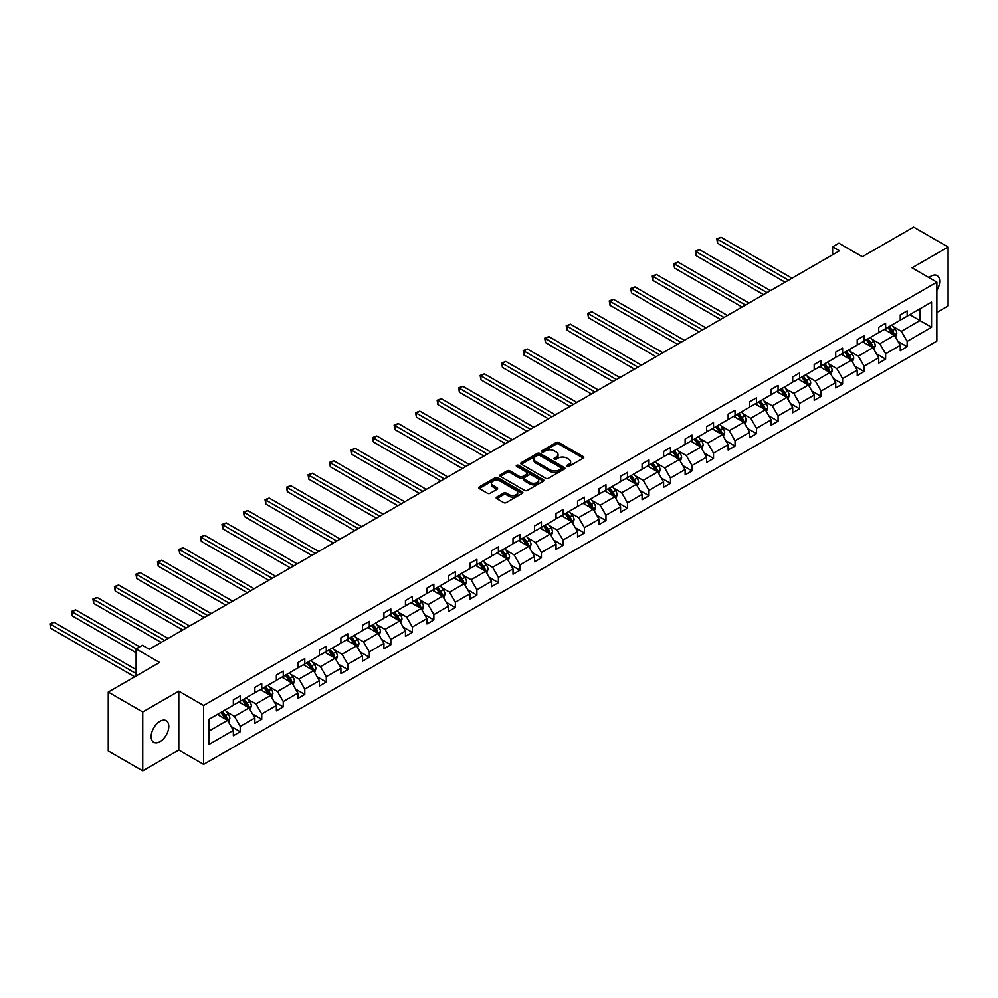 <?xml version="1.0" encoding="UTF-8"?>
<svg xmlns="http://www.w3.org/2000/svg" width="998" height="998" viewBox="0 0 998 998"><rect width="100%" height="100%" fill="white"/><g stroke="black" fill="none" stroke-linecap="round" stroke-linejoin="round"><path stroke-width="1.5" d="M566.976 466.453A1.335 0.773 0 0 0 568.86 466.453L583.244 458.157A1.909 1.11 0 0 0 583.805 457.371A1.909 1.11 0 0 0 583.244 456.597L558.88 442.526A1.909 1.11 0 0 0 556.173 442.526L541.789 450.834A1.335 0.773 0 0 0 543.685 451.919L545.544 450.846A6.125 3.543 0 0 1 554.214 450.846L556.248 452.019A6.125 3.543 0 0 1 558.032 454.527A6.125 3.543 0 0 1 556.248 457.022L554.377 458.094A1.335 0.773 0 0 0 556.273 459.192L558.144 458.119A6.125 3.543 0 0 1 566.802 458.119L568.835 459.292A6.125 3.543 0 0 1 570.631 461.787A6.125 3.543 0 0 1 568.835 464.295L566.976 465.367A1.335 0.773 0 0 0 566.976 466.453L566.976 465.367M159.979 741.676A12.487 7.211 120 0 0 168.126 730.673A12.487 7.211 120 0 0 166.217 720.681A12.487 7.211 120 0 0 159.979 721.292A12.487 7.211 120 0 0 151.821 732.295A12.487 7.211 120 0 0 153.729 742.3A12.487 7.211 120 0 0 159.979 741.676M936.86 290.43A12.487 7.211 120 0 0 937.097 275.61A12.487 7.211 120 0 0 930.86 276.221A12.487 7.211 120 0 0 928.938 277.581M936.86 312.411L948.1 305.924L948.1 247.005L913.619 227.107L862.322 256.723L838.881 243.188L832.606 246.805L832.606 254.764M142.739 770.893L178.804 750.072L178.804 691.165L142.739 711.973L142.739 770.893L108.258 750.995L108.258 692.076L159.568 662.46L136.115 648.925L136.115 675.995M142.739 711.973L108.258 692.076M496.755 497.079A1.909 1.11 0 0 0 496.193 497.852A1.909 1.11 0 0 0 496.755 498.638L503.591 502.58A1.909 1.11 0 0 0 506.298 502.58L522.266 493.361A1.909 1.11 0 0 0 522.827 492.575A1.909 1.11 0 0 0 522.266 491.802L497.902 477.73A1.909 1.11 0 0 0 495.195 477.73L479.227 486.949A1.909 1.11 0 0 0 478.666 487.735A1.909 1.11 0 0 0 479.227 488.521L487.473 493.286A1.909 1.11 0 0 0 490.18 493.286L497.016 489.332A1.909 1.11 0 0 0 497.578 488.558A1.909 1.11 0 0 0 497.016 487.773L492.925 485.415A5.115 2.957 0 0 1 491.428 483.319A5.115 2.957 0 0 1 494.584 480.587A5.115 2.957 0 0 1 500.173 481.223L516.216 490.492A5.115 2.957 0 0 1 517.712 492.575A5.115 2.957 0 0 1 514.544 495.307A5.115 2.957 0 0 1 508.968 494.671L506.298 493.124A1.909 1.11 0 0 0 503.591 493.124L496.755 497.079L496.755 498.638L503.591 494.721L503.591 493.124M136.115 648.925L142.39 645.294L149.288 649.274L839.505 250.785L832.606 246.805M178.804 691.165L203.617 705.486L936.86 282.16L936.86 341.079L203.617 764.406L203.617 705.486M948.1 247.005L912.035 267.826L936.86 282.16M545.681 478.279A1.909 1.11 0 0 0 548.389 478.279L564.369 469.06A1.909 1.11 0 0 0 564.93 468.274A1.909 1.11 0 0 0 564.369 467.488L540.005 453.429A1.909 1.11 0 0 0 537.298 453.429L521.318 462.648A1.909 1.11 0 0 0 520.756 463.434A1.909 1.11 0 0 0 521.318 464.207L545.681 478.279M517.189 466.752A1.335 0.773 0 0 1 518.548 466.939L543.286 481.223L527.343 490.43A1.909 1.11 0 0 1 524.636 490.43L500.272 476.37L500.272 474.799A1.909 1.11 0 0 0 499.711 475.584A1.909 1.11 0 0 0 500.272 476.37M500.272 474.799L507.109 470.856A1.909 1.11 0 0 1 509.816 470.856L519.696 476.557A1.909 1.11 0 0 0 522.403 476.557L526.932 473.938A1.909 1.11 0 0 0 527.493 473.164A1.909 1.11 0 0 0 526.932 472.378L516.652 466.44A1.335 0.773 0 0 1 518.548 465.342L543.311 479.651A1.909 1.11 0 0 1 543.873 480.425A1.909 1.11 0 0 1 543.311 481.211L543.311 479.651M208.931 719.309L233.345 705.212L233.345 699.872L240.231 695.893L240.231 701.232L254.852 692.787L254.852 687.46L261.75 683.48L261.75 688.807L276.371 680.374L276.371 675.035L283.257 671.055L283.257 676.395L297.878 667.949L297.878 662.61L304.777 658.63L304.777 663.969L319.397 655.524L319.397 650.197L326.284 646.217L326.284 651.544L340.904 643.111L340.904 637.772L347.803 633.792L347.803 639.132L362.424 630.686L362.424 625.359L369.31 621.367L369.31 626.707L383.931 618.273L383.931 612.934L390.829 608.955L390.829 614.281L405.45 605.848L405.45 600.509L412.336 596.53L412.336 601.869L426.957 593.423L426.957 588.096L433.856 584.117L433.856 589.444L448.476 581.011L448.476 575.671L455.362 571.692L455.362 577.031L469.983 568.586L469.983 563.246L476.882 559.267L476.882 564.606L491.503 556.16L491.503 550.834L498.389 546.854L498.389 552.181L513.009 543.748L513.009 538.409L519.908 534.429L519.908 539.768L534.529 531.323L534.529 525.996L541.415 522.004L541.415 527.343L556.036 518.91L556.036 513.571L562.934 509.591L562.934 514.918L577.555 506.485L577.555 501.146L584.441 497.166L584.441 502.505L599.062 494.06L599.062 488.733L605.961 484.754L605.961 490.08L620.581 481.647L620.581 476.308L627.468 472.328L627.468 477.668L642.088 469.222L642.088 463.883L648.987 459.903L648.987 465.243L663.608 456.797L663.608 451.47L670.494 447.491L670.494 452.818L685.115 444.384L685.115 439.045L692.013 435.066L692.013 440.405L706.634 431.959L706.634 426.633L713.52 422.641L713.52 427.98L728.141 419.547L728.141 414.207L735.039 410.228L735.039 415.555L749.66 407.122L749.66 401.782L756.546 397.803L756.546 403.142L771.167 394.697L771.167 389.37L778.066 385.39L778.066 390.717L792.686 382.284L792.686 376.945L799.573 372.965L799.573 378.304L814.193 369.859L814.193 364.519L821.092 360.54L821.092 365.879L835.713 357.434L835.713 352.107L842.599 348.127L842.599 353.454L857.22 345.021L857.22 339.682L864.118 335.702L864.118 341.042L878.739 332.596L878.739 327.257L885.625 323.277L885.625 328.616L900.246 320.171L900.246 314.844L907.145 310.865L907.145 316.191L931.546 302.107L931.546 327.269L907.145 341.353L907.145 346.693L900.246 350.672L900.246 345.333L885.625 353.779L885.625 359.105L878.739 363.097L878.739 357.758L864.118 366.191L864.118 371.53L857.22 375.51L857.22 370.183L842.599 378.616L842.599 383.956L835.713 387.935L835.713 382.596L821.092 391.041L821.092 396.368L814.193 400.348L814.193 395.021L799.573 403.454L799.573 408.793L792.686 412.773L792.686 407.434L778.066 415.879L778.066 421.218L771.167 425.198L771.167 419.859L756.546 428.304L756.546 433.631L749.66 437.611L749.66 432.284L735.039 440.717L735.039 446.056L728.141 450.036L728.141 444.696L713.52 453.142L713.52 458.469L706.634 462.461L706.634 457.121L692.013 465.555L692.013 470.894L685.115 474.873L685.115 469.547L670.494 477.98L670.494 483.319L663.608 487.298L663.608 481.959L648.987 490.405L648.987 495.732L642.088 499.711L642.088 494.384L627.468 502.817L627.468 508.157L620.581 512.136L620.581 506.797L605.961 515.242L605.961 520.582L599.062 524.561L599.062 519.222L584.441 527.668L584.441 532.994L577.555 536.974L577.555 531.647L562.934 540.08L562.934 545.419L556.036 549.399L556.036 544.06L541.415 552.505L541.415 557.832L534.529 561.824L534.529 556.485L519.908 564.93L519.908 570.257L513.009 574.237L513.009 568.91L498.389 577.343L498.389 582.682L491.503 586.662L491.503 581.323L476.882 589.768L476.882 595.095L469.983 599.074L469.983 593.748L455.362 602.181L455.362 607.52L448.476 611.5L448.476 606.173L433.856 614.606L433.856 619.945L426.957 623.925L426.957 618.585L412.336 627.031L412.336 632.358L405.45 636.337L405.45 631.01L390.829 639.444L390.829 644.783L383.931 648.762L383.931 643.423L369.31 651.869L369.31 657.208L362.424 661.187L362.424 655.848L347.803 664.294L347.803 669.621L340.904 673.6L340.904 668.273L326.284 676.706L326.284 682.046L319.397 686.025L319.397 680.686L304.777 689.131L304.777 694.458L297.878 698.45L297.878 693.111L283.257 701.544L283.257 706.883L276.371 710.863L276.371 705.536L261.75 713.969L261.75 719.309L254.852 723.288L254.852 717.949L240.231 726.394L240.231 731.721L233.345 735.701L233.345 730.374L208.931 744.458L208.931 719.309M238.859 702.031L249.063 707.919L234.443 716.364L226.459 711.749M234.443 716.364L240.231 726.394M249.063 707.919L254.852 717.949M233.345 703.939L234.443 704.576L240.231 701.232M260.366 689.606L270.57 695.494L255.962 703.939L247.978 699.324M255.962 703.939L261.75 713.969M270.57 695.494L276.371 705.536M254.852 691.514L255.962 692.15L261.75 688.807M281.885 677.18L292.09 683.081L277.469 691.514L269.485 686.911M277.469 691.514L283.257 701.544M292.09 683.081L297.878 693.111M276.371 679.102L277.469 679.738L283.257 676.395M303.392 664.768L313.597 670.656L298.988 679.102L291.004 674.486M298.988 679.102L304.777 689.131M313.597 670.656L319.397 680.686M297.878 666.676L298.988 667.313L304.777 663.969M324.911 652.343L335.116 658.231L320.495 666.676L312.511 662.073M320.495 666.676L326.284 676.706M335.116 658.231L340.904 668.273M319.397 654.251L320.495 654.888L326.284 651.544M346.418 639.93L356.623 645.818L342.015 654.251L334.031 649.648M342.015 654.251L347.803 664.294M356.623 645.818L362.424 655.848M340.904 641.839L342.015 642.475L347.803 639.132M367.938 627.505L378.142 633.393L363.522 641.839L355.538 637.223M363.522 641.839L369.31 651.869M378.142 633.393L383.931 643.423M362.424 629.414L363.522 630.05L369.31 626.707M389.445 615.08L399.649 620.981L385.041 629.414L377.057 624.81M385.041 629.414L390.829 639.444M399.649 620.981L405.45 631.01M383.931 616.989L385.041 617.637L390.829 614.281M410.964 602.667L421.168 608.555L406.548 616.989L398.564 612.385M406.548 616.989L412.336 627.031M421.168 608.555L426.957 618.585M405.45 604.576L406.548 605.212L412.336 601.869M432.471 590.242L442.675 596.13L428.067 604.576L420.083 599.96M428.067 604.576L433.856 614.606M442.675 596.13L448.476 606.173M426.957 592.151L428.067 592.787L433.856 589.444M453.99 577.817L464.195 583.718L449.574 592.151L441.59 587.548M449.574 592.151L455.362 602.181M464.195 583.718L469.983 593.748M448.476 579.738L449.574 580.374L455.362 577.031M475.497 565.404L485.702 571.293L471.093 579.738L463.109 575.122M471.093 579.738L476.882 589.768M485.702 571.293L491.503 581.323M469.983 567.313L471.093 567.949L476.882 564.606M497.016 552.979L507.221 558.868L492.6 567.313L484.616 562.71M492.6 567.313L498.389 577.343M507.221 558.868L513.009 568.91M491.503 554.888L492.6 555.524L498.389 552.181M518.523 540.567L528.728 546.455L514.12 554.888L506.136 550.285M514.12 554.888L519.908 564.93M528.728 546.455L534.529 556.485M513.009 542.475L514.12 543.112L519.908 539.768M540.043 528.142L550.247 534.03L535.627 542.475L527.643 537.86M535.627 542.475L541.415 552.505M550.247 534.03L556.036 544.06M534.529 530.05L535.627 530.687L541.415 527.343M561.55 515.716L571.754 521.617L557.146 530.05L549.162 525.447M557.146 530.05L562.934 540.08M571.754 521.617L577.555 531.647M556.036 517.625L557.146 518.261L562.934 514.918M583.069 503.304L593.274 509.192L578.653 517.625L570.669 513.022M578.653 517.625L584.441 527.668M593.274 509.192L599.062 519.222M577.555 505.213L578.653 505.849L584.441 502.505M604.576 490.879L614.78 496.767L600.172 505.213L592.188 500.597M600.172 505.213L605.961 515.242M614.78 496.767L620.581 506.797M599.062 492.787L600.172 493.424L605.961 490.08M626.095 478.454L636.3 484.354L621.679 492.787L613.695 488.184M621.679 492.787L627.468 502.817M636.3 484.354L642.088 494.384M620.581 480.375L621.679 481.011L627.468 477.668M647.602 466.041L657.807 471.929L643.199 480.375L635.215 475.759M643.199 480.375L648.987 490.405M657.807 471.929L663.608 481.959M642.088 467.95L643.199 468.586L648.987 465.243M669.122 453.616L679.326 459.504L664.705 467.95L656.721 463.346M664.705 467.95L670.494 477.98M679.326 459.504L685.115 469.547M663.608 455.525L664.705 456.161L670.494 452.818M690.628 441.191L700.833 447.092L686.225 455.525L678.241 450.921M686.225 455.525L692.013 465.555M700.833 447.092L706.634 457.121M685.115 443.112L686.225 443.748L692.013 440.405M712.148 428.778L722.352 434.666L707.732 443.112L699.748 438.496M707.732 443.112L713.52 453.142M722.352 434.666L728.141 444.696M706.634 430.687L707.732 431.323L713.52 427.98M733.655 416.353L743.859 422.254L729.251 430.687L721.267 426.084M729.251 430.687L735.039 440.717M743.859 422.254L749.66 432.284M728.141 418.262L729.251 418.898L735.039 415.555M755.174 403.941L765.379 409.829L750.758 418.262L742.774 413.659M750.758 418.262L756.546 428.304M765.379 409.829L771.167 419.859M749.66 405.849L750.758 406.485L756.546 403.142M776.681 391.515L786.886 397.404L772.277 405.849L764.293 401.233M772.277 405.849L778.066 415.879M786.886 397.404L792.686 407.434M771.167 393.424L772.277 394.06L778.066 390.717M798.2 379.09L808.405 384.991L793.784 393.424L785.8 388.821M793.784 393.424L799.573 403.454M808.405 384.991L814.193 395.021M792.686 381.011L793.784 381.648L799.573 378.304M819.707 366.678L829.912 372.566L815.304 381.011L807.32 376.396M815.304 381.011L821.092 391.041M829.912 372.566L835.713 382.596M814.193 368.586L815.304 369.223L821.092 365.879M841.227 354.253L851.431 360.141L836.811 368.586L828.827 363.971M836.811 368.586L842.599 378.616M851.431 360.141L857.22 370.183M835.713 356.161L836.811 356.797L842.599 353.454M862.734 341.827L872.938 347.728L858.33 356.161L850.346 351.558M858.33 356.161L864.118 366.191M872.938 347.728L878.739 357.758M857.22 343.749L858.33 344.385L864.118 341.042M884.253 329.415L894.457 335.303L879.837 343.749L871.853 339.133M879.837 343.749L885.625 353.779M894.457 335.303L900.246 345.333M878.739 331.324L879.837 331.96L885.625 328.616M909.764 314.682L919.969 320.57L901.356 331.324L893.372 326.72M901.356 331.324L907.145 341.353M931.546 327.269L919.969 320.57L919.969 308.794L931.546 302.107M178.804 750.072L203.617 764.406M900.246 318.898L901.356 319.535L907.145 316.191M208.931 731.085L227.544 720.344L217.339 714.443M227.544 720.344L233.345 730.374M897.975 341.391L907.145 346.693M876.456 353.816L885.625 359.105M854.949 366.241L864.118 371.53M833.43 378.654L842.599 383.956M811.923 391.079L821.092 396.368M790.404 403.504L799.573 408.793M768.897 415.916L778.066 421.218M747.377 428.342L756.546 433.631M725.87 440.754L735.039 446.056M704.351 453.179L713.52 458.469M682.844 465.604L692.013 470.894M661.325 478.017L670.494 483.319M639.818 490.442L648.987 495.732M618.298 502.867L627.468 508.157M596.792 515.28L605.961 520.582M575.272 527.705L584.441 532.994M553.765 540.118L562.934 545.419M532.246 552.543L541.415 557.832M510.739 564.968L519.908 570.257M489.22 577.38L498.389 582.682M467.713 589.806L476.882 595.095M446.193 602.231L455.362 607.52M424.686 614.643L433.856 619.945M403.167 627.068L412.336 632.358M381.66 639.481L390.829 644.783M360.141 651.906L369.31 657.208M338.634 664.331L347.803 669.621M317.115 676.744L326.284 682.046M295.608 689.169L304.777 694.458M274.088 701.594L283.257 706.883M252.581 714.007L261.75 719.309M231.062 726.432L240.231 731.721M567.5 466.652L568.835 465.879A6.125 3.543 0 0 0 570.631 463.384L570.631 461.787M558.032 454.527L558.032 456.111A6.125 3.543 0 0 1 556.248 458.618L554.913 459.379M583.219 458.169L558.88 444.122A1.909 1.11 0 0 0 556.173 444.122L542.326 452.106M564.369 467.488L564.369 469.06L540.005 455.026A1.909 1.11 0 0 0 537.298 455.026L521.343 464.232M560.976 468.823A1.335 0.773 0 0 0 560.976 467.725L539.594 455.375A1.335 0.773 0 0 0 537.697 455.375L535.739 456.51A6.125 3.543 0 0 0 533.942 459.018A6.125 3.543 0 0 0 535.739 461.513L550.36 469.958A6.125 3.543 0 0 0 559.017 469.958L560.976 468.823L560.976 470.42A1.335 0.773 0 0 0 561.375 469.871L561.375 468.274M533.942 459.018L533.942 460.602A6.125 3.543 0 0 0 535.739 463.109L535.739 461.513M560.976 470.42L559.017 471.543A6.125 3.543 0 0 1 550.36 471.543L535.739 463.109M500.297 476.383L507.109 472.453L507.109 470.856M527.493 473.164L527.493 474.749A1.909 1.11 0 0 1 526.932 475.535L522.403 478.154A1.909 1.11 0 0 1 519.696 478.154L509.816 472.453A1.909 1.11 0 0 0 507.109 472.453M529.95 482.483A5.115 2.957 0 0 0 535.527 483.119A5.115 2.957 0 0 0 538.695 480.387A5.115 2.957 0 0 0 537.186 478.304L531.535 475.036A1.909 1.11 0 0 0 528.828 475.036L524.299 477.655A1.909 1.11 0 0 0 523.738 478.441A1.909 1.11 0 0 0 524.299 479.215L529.95 482.483L529.95 484.067A5.115 2.957 0 0 0 535.527 484.716A5.115 2.957 0 0 0 538.695 481.984L538.695 480.387M523.738 478.441L523.738 480.026A1.909 1.11 0 0 0 524.299 480.811L524.299 479.215M529.95 484.067L524.299 480.811M517.712 492.575L517.712 494.172A5.115 2.957 0 0 1 514.544 496.904A5.115 2.957 0 0 1 508.968 496.268L506.298 494.721A1.909 1.11 0 0 0 503.591 494.721M491.428 483.319L491.428 484.916A5.115 2.957 0 0 0 492.925 486.999L492.925 485.415M497.016 487.773L497.016 489.332L492.925 486.999M522.266 491.802L522.266 493.361L497.902 479.327A1.909 1.11 0 0 0 495.195 479.327L479.252 488.533L479.227 486.949M895.505 337.124L896.765 333.457A5.165 2.982 -120 0 0 895.119 329.053L892.025 324.924M886.474 330.7L885.126 328.903M791.988 278.217L721.018 237.237L717.562 239.233L717.562 243.213L785.102 282.197M893.697 334.866L893.983 333.681A5.165 2.982 -120 0 0 892.499 330.575L889.405 326.433M888.108 327.182L891.513 331.735A2.632 1.522 60 0 1 892 332.534L893.983 333.681M887.746 327.394L890.852 331.523A5.165 2.982 60 0 1 892.137 333.968M717.562 243.213L716.801 238.796L788.545 280.213M716.801 238.796L721.018 237.237M873.986 349.537L875.258 345.882A5.165 2.982 -120 0 0 873.612 341.478L870.518 337.349M864.954 343.112L863.619 341.328M770.481 290.643L699.498 249.662L696.055 251.646L696.055 255.625L763.582 294.622M872.177 347.279L872.464 346.094A5.165 2.982 -120 0 0 870.992 342.988L867.898 338.858M866.601 339.607L870.006 344.148A2.632 1.522 60 0 1 870.481 344.946L872.464 346.094M866.239 339.807L869.333 343.948A5.165 2.982 60 0 1 870.618 346.381M696.055 255.625L695.294 251.209L767.025 292.626M695.294 251.209L699.498 249.662M852.479 361.962L853.739 358.294A5.165 2.982 -120 0 0 852.092 353.903L848.999 349.762M843.447 355.538L842.1 353.741M748.962 303.055L677.991 262.075L674.536 264.071L674.536 268.05L742.075 307.035M850.67 359.704L850.957 358.519A5.165 2.982 -120 0 0 849.473 355.413L846.379 351.271M845.081 352.02L848.487 356.573A2.632 1.522 60 0 1 848.974 357.371L850.957 358.519M844.72 352.232L847.826 356.361A5.165 2.982 60 0 1 849.111 358.806M674.536 268.05L673.775 263.634L745.518 305.051M673.775 263.634L677.991 262.075M830.96 374.387L832.232 370.72A5.165 2.982 -120 0 0 830.586 366.316L827.492 362.187M821.928 367.963L820.593 366.166M727.455 315.48L656.472 274.5L653.029 276.496L653.029 280.475L720.556 319.46M829.151 372.129L829.438 370.944A5.165 2.982 -120 0 0 827.966 367.825L824.872 363.696M823.575 364.445L826.98 368.998A2.632 1.522 60 0 1 827.454 369.796L829.438 370.944M823.213 364.657L826.307 368.786A5.165 2.982 60 0 1 827.591 371.231M653.029 280.475L652.268 276.047L723.999 317.464M652.268 276.047L656.472 274.5M809.453 386.8L810.713 383.145A5.165 2.982 -120 0 0 809.066 378.741L805.972 374.599M800.421 380.375L799.074 378.591M705.935 327.905L634.965 286.925L631.509 288.909L631.509 292.888L699.049 331.885M807.644 384.542L807.931 383.357A5.165 2.982 -120 0 0 806.446 380.25L803.353 376.121M802.055 376.87L805.461 381.411A2.632 1.522 60 0 1 805.947 382.209L807.931 383.357M801.693 377.069L804.8 381.211A5.165 2.982 60 0 1 806.085 383.644M631.509 292.888L630.748 288.472L702.492 329.889M630.748 288.472L634.965 286.925M787.933 399.225L789.206 395.557A5.165 2.982 -120 0 0 787.559 391.154L784.465 387.024M778.902 392.8L777.567 391.004M684.428 340.318L613.446 299.338L610.003 301.334L610.003 305.313L677.53 344.298M786.125 396.967L786.412 395.782A5.165 2.982 -120 0 0 784.939 392.676L781.846 388.534M780.548 389.282L783.954 393.836A2.632 1.522 60 0 1 784.428 394.634L786.412 395.782M780.187 389.494L783.28 393.624A5.165 2.982 60 0 1 784.565 396.069M610.003 305.313L609.242 300.897L680.973 342.314M609.242 300.897L613.446 299.338M766.427 411.638L767.687 407.982A5.165 2.982 -120 0 0 766.04 403.579L762.946 399.45M757.395 405.213L756.047 403.429M662.909 352.743L591.939 311.763L588.483 313.746L588.483 317.738L656.023 356.723M764.618 409.392L764.905 408.194A5.165 2.982 -120 0 0 763.42 405.088L760.326 400.959M759.029 401.707L762.435 406.261A2.632 1.522 60 0 1 762.921 407.059L764.905 408.194M758.667 401.92L761.773 406.049A5.165 2.982 60 0 1 763.058 408.494M588.483 317.738L587.722 313.31L659.466 354.727M587.722 313.31L591.939 311.763M744.907 424.063L746.18 420.395A5.165 2.982 -120 0 0 744.533 416.004L741.439 411.862M735.875 417.638L734.54 415.842M641.402 365.156L570.419 324.188L566.976 326.171L566.976 330.151L634.503 369.148M743.098 421.805L743.385 420.62A5.165 2.982 -120 0 0 741.913 417.513L738.819 413.384M737.522 414.133L740.928 418.673A2.632 1.522 60 0 1 741.402 419.472L743.385 420.62M737.16 414.332L740.254 418.474A5.165 2.982 60 0 1 741.539 420.906M566.976 330.151L566.215 325.735L637.947 367.152M566.215 325.735L570.419 324.188M723.4 436.488L724.66 432.82A5.165 2.982 -120 0 0 723.014 428.416L719.92 424.287M714.368 430.063L713.021 428.267M619.883 377.581L548.912 336.6L545.457 338.596L545.457 342.576L612.997 381.56M721.591 434.23L721.878 433.045A5.165 2.982 -120 0 0 720.394 429.938L717.3 425.797M716.003 426.545L719.408 431.099A2.632 1.522 60 0 1 719.895 431.897L721.878 433.045M715.641 426.757L718.747 430.887A5.165 2.982 60 0 1 720.032 433.332M545.457 342.576L544.696 338.16L616.44 379.577M544.696 338.16L548.912 336.6M701.881 448.9L703.153 445.245A5.165 2.982 -120 0 0 701.507 440.842L698.413 436.712M692.849 442.476L691.514 440.692M598.376 390.006L527.393 349.026L523.95 351.009L523.95 354.989L591.477 393.985M700.072 446.642L700.359 445.457A5.165 2.982 -120 0 0 698.887 442.351L695.793 438.222M694.496 438.97L697.901 443.511A2.632 1.522 60 0 1 698.375 444.322L700.359 445.457M694.134 439.17L697.228 443.312A5.165 2.982 60 0 1 698.513 445.744M523.95 354.989L523.189 350.572L594.92 391.989M523.189 350.572L527.393 349.026M680.374 461.326L681.634 457.658A5.165 2.982 -120 0 0 679.987 453.267L676.894 449.125M671.342 454.901L669.995 453.104M576.856 402.419L505.886 361.438L502.431 363.434L502.431 367.414L569.97 406.398M678.565 459.068L678.852 457.882A5.165 2.982 -120 0 0 677.368 454.776L674.274 450.647M672.976 451.383L676.382 455.936A2.632 1.522 60 0 1 676.869 456.735L678.852 457.882M672.615 451.595L675.721 455.724A5.165 2.982 60 0 1 677.006 458.169M502.431 367.414L501.67 362.998L573.413 404.415M501.67 362.998L505.886 361.438M658.855 473.751L660.127 470.083A5.165 2.982 -120 0 0 658.48 465.679L655.387 461.55M649.823 467.326L648.488 465.53M555.35 414.844L484.367 373.863L480.924 375.859L480.924 379.839L548.451 418.823M657.046 471.493L657.333 470.308A5.165 2.982 -120 0 0 655.861 467.189L652.767 463.06M651.469 463.808L654.875 468.361A2.632 1.522 60 0 1 655.349 469.16L657.333 470.308M651.108 464.02L654.201 468.149A5.165 2.982 60 0 1 655.486 470.594M480.924 379.839L480.163 375.423L551.894 416.84M480.163 375.423L484.367 373.863M637.348 486.163L638.608 482.508A5.165 2.982 -120 0 0 636.961 478.104L633.867 473.975M628.316 479.739L626.969 477.955M533.83 427.269L462.86 386.288L459.404 388.272L459.404 392.251L526.944 431.248M635.539 483.905L635.826 482.72A5.165 2.982 -120 0 0 634.341 479.614L631.247 475.485M629.95 476.233L633.356 480.774A2.632 1.522 60 0 1 633.842 481.572L635.826 482.72M629.588 476.433L632.695 480.574A5.165 2.982 60 0 1 633.98 483.007M459.404 392.251L458.643 387.835L530.387 429.252M458.643 387.835L462.86 386.288M615.828 498.588L617.101 494.921A5.165 2.982 -120 0 0 615.454 490.517L612.36 486.388M606.809 492.164L605.462 490.367M512.323 439.681L441.341 398.701L437.897 400.697L437.897 404.677L505.425 443.661M614.019 496.33L614.306 495.145A5.165 2.982 -120 0 0 612.834 492.039L609.741 487.897M608.443 488.646L611.849 493.199A2.632 1.522 60 0 1 612.323 493.998L614.306 495.145M608.081 488.858L611.175 492.987A5.165 2.982 60 0 1 612.46 495.432M437.897 404.677L437.136 400.26L508.868 441.677M437.136 400.26L441.341 398.701M594.321 511.001L595.594 507.346A5.165 2.982 -120 0 0 593.935 502.942L590.841 498.813M585.29 504.589L583.942 502.792M490.804 452.106L419.834 411.126L416.378 413.11L416.378 417.102L483.918 456.086M592.513 508.755L592.8 507.57A5.165 2.982 -120 0 0 591.315 504.452L588.221 500.322M586.924 501.071L590.329 505.624A2.632 1.522 60 0 1 590.816 506.423L592.8 507.57M586.562 501.283L589.668 505.412A5.165 2.982 60 0 1 590.953 507.857M416.378 417.102L415.617 412.673L487.361 454.09M415.617 412.673L419.834 411.126M572.802 523.426L574.075 519.758A5.165 2.982 -120 0 0 572.428 515.367L569.334 511.226M563.783 517.001L562.435 515.217M469.297 464.519L398.314 423.551L394.871 425.535L394.871 429.514L462.398 468.511M570.993 521.168L571.28 519.983A5.165 2.982 -120 0 0 569.808 516.877L566.714 512.747M565.417 513.496L568.823 518.037A2.632 1.522 60 0 1 569.297 518.835L571.28 519.983M565.055 513.696L568.149 517.837A5.165 2.982 60 0 1 569.434 520.27M394.871 429.514L394.11 425.098L465.841 466.515M394.11 425.098L398.314 423.551M551.295 535.851L552.568 532.184A5.165 2.982 -120 0 0 550.908 527.78L547.815 523.651M542.263 529.427L540.916 527.63M447.778 476.944L376.807 435.964L373.352 437.96L373.352 441.939L440.891 480.924M549.486 533.593L549.773 532.408A5.165 2.982 -120 0 0 548.289 529.302L545.195 525.16M543.898 525.909L547.303 530.462A2.632 1.522 60 0 1 547.79 531.26L549.773 532.408M543.536 526.121L546.642 530.25A5.165 2.982 60 0 1 547.927 532.695M373.352 441.939L372.591 437.523L444.335 478.94M372.591 437.523L376.807 435.964M529.776 548.264L531.048 544.609A5.165 2.982 -120 0 0 529.402 540.205L526.308 536.076M520.756 541.839L519.409 540.055M426.271 489.369L355.288 448.389L351.845 450.372L351.845 454.352L419.372 493.349M527.967 546.018L528.254 544.821A5.165 2.982 -120 0 0 526.782 541.714L523.688 537.585M522.391 538.334L525.796 542.875A2.632 1.522 60 0 1 526.27 543.685L528.254 544.821M522.029 538.546L525.123 542.675A5.165 2.982 60 0 1 526.408 545.108M351.845 454.352L351.084 449.936L422.815 491.353M351.084 449.936L355.288 448.389M508.269 560.689L509.541 557.021A5.165 2.982 -120 0 0 507.882 552.63L504.788 548.488M499.237 554.264L497.89 552.468M404.751 501.782L333.781 460.802L330.326 462.798L330.326 466.777L397.865 505.761M506.46 558.431L506.747 557.246A5.165 2.982 -120 0 0 505.262 554.139L502.169 550.01M500.871 550.746L504.277 555.3A2.632 1.522 60 0 1 504.763 556.098L506.747 557.246M500.509 550.958L503.616 555.088A5.165 2.982 60 0 1 504.901 557.533M330.326 466.777L329.565 462.361L401.308 503.778M329.565 462.361L333.781 460.802M486.75 573.114L488.022 569.446A5.165 2.982 -120 0 0 486.375 565.043L483.281 560.913M477.73 566.689L476.383 564.893M383.244 514.207L312.262 473.227L308.819 475.223L308.819 479.202L376.346 518.187M484.941 570.856L485.228 569.671A5.165 2.982 -120 0 0 483.756 566.552L480.662 562.423M479.364 563.171L482.77 567.725A2.632 1.522 60 0 1 483.244 568.523L485.228 569.671M479.003 563.383L482.096 567.513A5.165 2.982 60 0 1 483.381 569.958M308.819 479.202L308.058 474.786L379.789 516.203M308.058 474.786L312.262 473.227M465.243 585.527L466.515 581.871A5.165 2.982 -120 0 0 464.856 577.468L461.762 573.339M456.211 579.102L454.863 577.318M361.725 526.632L290.755 485.652L287.299 487.635L287.299 491.615L354.839 530.612M463.434 583.269L463.721 582.084A5.165 2.982 -120 0 0 462.236 578.977L459.142 574.848M457.845 575.596L461.251 580.137A2.632 1.522 60 0 1 461.737 580.936L463.721 582.084M457.483 575.796L460.589 579.938A5.165 2.982 60 0 1 461.874 582.37M287.299 491.615L286.538 487.199L358.282 528.616M286.538 487.199L290.755 485.652M443.723 597.952L444.996 594.284A5.165 2.982 -120 0 0 443.349 589.88L440.255 585.751M434.704 591.527L433.357 589.731M340.218 539.045L269.235 498.064L265.792 500.06L265.792 504.04L333.32 543.024M441.914 595.694L442.201 594.509A5.165 2.982 -120 0 0 440.729 591.402L437.635 587.261M436.338 588.009L439.744 592.562A2.632 1.522 60 0 1 440.218 593.361L442.201 594.509M435.976 588.221L439.07 592.35A5.165 2.982 60 0 1 440.355 594.796M265.792 504.04L265.031 499.624L336.763 541.041M265.031 499.624L269.235 498.064M422.216 610.364L423.489 606.709A5.165 2.982 -120 0 0 421.83 602.305L418.736 598.176M413.184 603.952L411.837 602.156M318.699 551.47L247.729 510.489L244.273 512.485L244.273 516.465L311.813 555.449M420.408 608.119L420.694 606.934A5.165 2.982 -120 0 0 419.21 603.815L416.116 599.686M414.819 600.434L418.224 604.988A2.632 1.522 60 0 1 418.711 605.786L420.694 606.934M414.457 600.646L417.563 604.776A5.165 2.982 60 0 1 418.848 607.221M244.273 516.465L243.512 512.036L315.256 553.453M243.512 512.036L247.729 510.489M400.697 622.789L401.969 619.134A5.165 2.982 -120 0 0 400.323 614.731L397.229 610.589M391.678 616.365L390.33 614.581M297.192 563.895L226.209 522.915L222.766 524.898L222.766 528.878L290.293 567.874M398.888 620.531L399.175 619.346A5.165 2.982 -120 0 0 397.703 616.24L394.609 612.111M393.312 612.859L396.717 617.4A2.632 1.522 60 0 1 397.192 618.199L399.175 619.346M392.95 613.059L396.044 617.201A5.165 2.982 60 0 1 397.329 619.633M222.766 528.878L222.005 524.461L293.736 565.878M222.005 524.461L226.209 522.915M379.19 635.215L380.463 631.547A5.165 2.982 -120 0 0 378.803 627.143L375.71 623.014M370.158 628.79L368.811 626.994M275.673 576.308L204.702 535.327L201.247 537.323L201.247 541.303L268.786 580.287M377.381 632.957L377.668 631.771A5.165 2.982 -120 0 0 376.184 628.665L373.09 624.523M371.792 625.272L375.198 629.825A2.632 1.522 60 0 1 375.685 630.624L377.668 631.771M371.431 625.484L374.537 629.613A5.165 2.982 60 0 1 375.822 632.058M201.247 541.303L200.486 536.887L272.229 578.304M200.486 536.887L204.702 535.327M357.671 647.627L358.943 643.972A5.165 2.982 -120 0 0 357.296 639.568L354.203 635.439M348.651 641.203L347.304 639.419M254.166 588.733L183.183 547.752L179.74 549.736L179.74 553.728L247.267 592.712M355.862 645.382L356.149 644.184A5.165 2.982 -120 0 0 354.677 641.078L351.583 636.949M350.286 637.697L353.691 642.238A2.632 1.522 60 0 1 354.165 643.049L356.149 644.184M349.924 637.909L353.018 642.038A5.165 2.982 60 0 1 354.302 644.471M179.74 553.728L178.979 549.299L250.71 590.716M178.979 549.299L183.183 547.752M336.164 660.052L337.436 656.385A5.165 2.982 -120 0 0 335.777 651.993L332.683 647.852M327.132 653.628L325.785 651.831M232.646 601.145L161.676 560.165L158.22 562.161L158.22 566.14L225.76 605.137M334.355 657.794L334.642 656.609A5.165 2.982 -120 0 0 333.157 653.503L330.064 649.374M328.766 650.122L332.172 654.663A2.632 1.522 60 0 1 332.658 655.461L334.642 656.609M328.404 650.322L331.511 654.451A5.165 2.982 60 0 1 332.796 656.896M158.22 566.14L157.459 561.724L229.203 603.141M157.459 561.724L161.676 560.165M314.644 672.477L315.917 668.81A5.165 2.982 -120 0 0 314.27 664.406L311.176 660.277M305.625 666.053L304.278 664.256M211.139 613.57L140.157 572.59L136.714 574.586L136.714 578.566L204.241 617.55M312.836 670.219L313.123 669.034A5.165 2.982 -120 0 0 311.65 665.928L308.557 661.786M307.259 662.535L310.665 667.088A2.632 1.522 60 0 1 311.139 667.887L313.123 669.034M306.897 662.747L309.991 666.876A5.165 2.982 60 0 1 311.276 669.321M136.714 578.566L135.953 574.149L207.684 615.566M135.953 574.149L140.157 572.59M293.138 684.89L294.41 681.235A5.165 2.982 -120 0 0 292.751 676.831L289.657 672.702M284.106 678.465L282.758 676.681M189.62 625.995L118.65 585.015L115.194 586.999L115.194 590.978L182.734 629.975M291.329 682.632L291.616 681.447A5.165 2.982 -120 0 0 290.131 678.341L287.037 674.211M285.74 674.96L289.146 679.501A2.632 1.522 60 0 1 289.632 680.299L291.616 681.447M285.378 675.159L288.484 679.301A5.165 2.982 60 0 1 289.769 681.734M115.194 590.978L114.433 586.562L186.177 627.979M114.433 586.562L118.65 585.015M271.618 697.315L272.891 693.647A5.165 2.982 -120 0 0 271.244 689.256L268.15 685.115M262.599 690.89L261.251 689.094M168.113 638.408L97.13 597.428L93.687 599.424L93.687 603.403L161.214 642.388M269.809 695.057L270.096 693.872A5.165 2.982 -120 0 0 268.624 690.766L265.53 686.624M264.233 687.373L267.639 691.926A2.632 1.522 60 0 1 268.113 692.724L270.096 693.872M263.871 687.585L266.965 691.714A5.165 2.982 60 0 1 268.25 694.159M93.687 603.403L92.926 598.987L164.658 640.404M92.926 598.987L97.13 597.428M250.111 709.74L251.384 706.073A5.165 2.982 -120 0 0 249.725 701.669L246.631 697.54M241.079 703.316L239.732 701.519M139.708 646.854L75.623 609.853L72.168 611.849L72.168 615.828L136.115 652.742M248.302 707.482L248.589 706.297A5.165 2.982 -120 0 0 247.105 703.178L244.011 699.049M242.714 699.798L246.119 704.351A2.632 1.522 60 0 1 246.606 705.149L248.589 706.297M242.352 700.01L245.458 704.139A5.165 2.982 60 0 1 246.743 706.584M72.168 615.828L71.407 611.4L136.252 648.837M71.407 611.4L75.623 609.853M228.592 722.153L229.864 718.498A5.165 2.982 -120 0 0 228.218 714.094L225.124 709.952M219.572 715.728L218.225 713.944M136.115 669.621L54.104 622.278L50.661 624.261L50.661 628.241L134.742 676.794M226.783 719.895L227.07 718.71A5.165 2.982 -120 0 0 225.598 715.603L222.504 711.474M221.207 712.223L224.612 716.764A2.632 1.522 60 0 1 225.086 717.562L227.07 718.71M220.845 712.422L223.939 716.564A5.165 2.982 60 0 1 225.224 718.997M50.661 628.241L49.9 623.825L136.115 673.6M49.9 623.825L54.104 622.278M568.835 465.879L568.835 464.295M554.377 459.192L554.377 458.094M556.248 458.618L556.248 457.022M541.789 451.919L541.789 450.834M556.173 444.122L556.173 442.526M558.88 444.122L558.88 442.526M583.244 458.157L583.244 456.597M521.318 464.207L521.318 462.648M537.298 455.026L537.298 453.429M540.005 455.026L540.005 453.429M550.36 471.543L550.36 469.958M559.017 471.543L559.017 469.958M509.816 472.453L509.816 470.856M519.696 478.154L519.696 476.557M522.403 478.154L522.403 476.557M526.932 475.535L526.932 473.938M518.548 466.939L518.548 465.342M506.298 494.721L506.298 493.124M508.968 496.268L508.968 494.671M495.195 479.327L495.195 477.73M497.902 479.327L497.902 477.73M894.083 335.091L896.74 333.557M892.499 330.575L895.119 329.053M889.38 332.371L890.852 331.523M872.564 347.516L875.221 345.982M870.992 342.988L873.612 341.478M867.861 344.797L869.333 343.948M851.057 359.929L853.714 358.394M849.473 355.413L852.092 353.903M846.354 357.209L847.826 356.361M829.538 372.354L832.195 370.819M827.966 367.825L830.586 366.316M824.835 369.634L826.307 368.786M808.031 384.766L810.688 383.244M806.446 380.25L809.066 378.741M803.328 382.059L804.8 381.211M786.511 397.192L789.169 395.657M784.939 392.676L787.559 391.154M781.808 394.472L783.28 393.624M765.004 409.617L767.662 408.082M763.42 405.088L766.04 403.579M760.301 406.897L761.773 406.049M743.485 422.029L746.142 420.495M741.913 417.513L744.533 416.004M738.782 419.322L740.254 418.474M721.978 434.454L724.635 432.92M720.394 429.938L723.014 428.416M717.275 431.735L718.747 430.887M700.459 446.879L703.116 445.345M698.887 442.351L701.507 440.842M695.756 444.16L697.228 443.312M678.952 459.292L681.609 457.758M677.368 454.776L679.987 453.267M674.249 456.573L675.721 455.724M657.433 471.717L660.09 470.183M655.861 467.189L658.48 465.679M652.729 468.998L654.201 468.149M635.926 484.13L638.583 482.608M634.341 479.614L636.961 478.104M631.223 481.423L632.695 480.574M614.406 496.555L617.063 495.02M612.834 492.039L615.454 490.517M609.703 493.835L611.175 492.987M592.899 508.98L595.557 507.446M591.315 504.452L593.935 502.942M588.196 506.26L589.668 505.412M571.38 521.393L574.037 519.858M569.808 516.877L572.428 515.367M566.677 518.686L568.149 517.837M549.873 533.818L552.53 532.283M548.289 529.302L550.908 527.78M545.17 531.098L546.642 530.25M528.366 546.243L531.011 544.708M526.782 541.714L529.402 540.205M523.651 543.523L525.123 542.675M506.847 558.655L509.504 557.121M505.262 554.139L507.882 552.63M502.144 555.936L503.616 555.088M485.34 571.081L487.985 569.546M483.756 566.552L486.375 565.043M480.624 568.361L482.096 567.513M463.821 583.493L466.478 581.971M462.236 578.977L464.856 577.468M459.117 580.786L460.589 579.938M442.314 595.918L444.958 594.384M440.729 591.402L443.349 589.88M437.598 593.199L439.07 592.35M420.794 608.343L423.451 606.809M419.21 603.815L421.83 602.305M416.091 605.624L417.563 604.776M399.287 620.756L401.932 619.234M397.703 616.24L400.323 614.731M394.572 618.049L396.044 617.201M377.768 633.181L380.425 631.647M376.184 628.665L378.803 627.143M373.065 630.462L374.537 629.613M356.261 645.606L358.906 644.072M354.677 641.078L357.296 639.568M351.546 642.887L353.018 642.038M334.742 658.019L337.399 656.484M333.157 653.503L335.777 651.993M330.039 655.299L331.511 654.451M313.235 670.444L315.879 668.91M311.65 665.928L314.27 664.406M308.519 667.724L309.991 666.876M291.715 682.869L294.373 681.335M290.131 678.341L292.751 676.831M287.012 680.149L288.484 679.301M270.209 695.282L272.853 693.747M268.624 690.766L271.244 689.256M265.493 692.562L266.965 691.714M248.689 707.707L251.346 706.172M247.105 703.178L249.725 701.669M243.986 704.987L245.458 704.139M227.182 720.119L229.827 718.597M225.598 715.603L228.218 714.094M222.467 717.412L223.939 716.564"/></g></svg>
